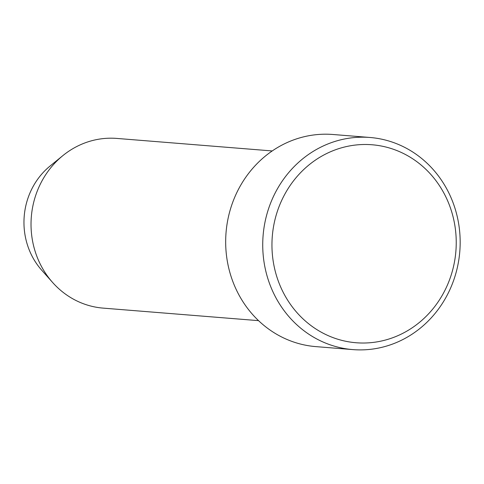 <?xml version="1.0" encoding="UTF-8"?>
<svg xmlns="http://www.w3.org/2000/svg" width="484" height="484" viewBox="0 0 484 484"><rect width="100%" height="100%" fill="white"/><g stroke="black" fill="none" stroke-linecap="round" stroke-linejoin="round"><path stroke-width="0.73" d="M272.22 150.947L116.844 138.424A85.123 78.934 94.6 0 0 106.147 138.345A85.123 78.934 94.6 0 0 62.89 155.6L50.13 165.982A69.92 64.838 94.6 0 0 41.727 270.229L52.659 282.523A85.123 78.934 94.6 0 0 103.159 308.12L258.541 320.65M62.89 155.6A85.123 78.934 94.6 0 0 52.659 282.523M352.896 349.605L315.84 346.617A106.407 98.669 -85.4 0 1 225.689 239.828A106.407 98.669 -85.4 0 1 319.573 134.395A106.407 98.669 -85.4 0 1 332.944 134.492L370 137.48A106.407 98.669 94.6 0 0 356.629 137.383A106.407 98.669 94.6 0 0 262.745 242.817A106.407 98.669 94.6 0 0 352.896 349.605A106.407 98.669 94.6 0 0 459.8 251.474A106.407 98.669 94.6 0 0 370 137.48M359.594 144.674A99.311 92.093 94.6 0 0 286.643 298.537A99.311 92.093 94.6 0 0 446.048 288.059A99.311 92.093 94.6 0 0 359.594 144.674"/></g></svg>
